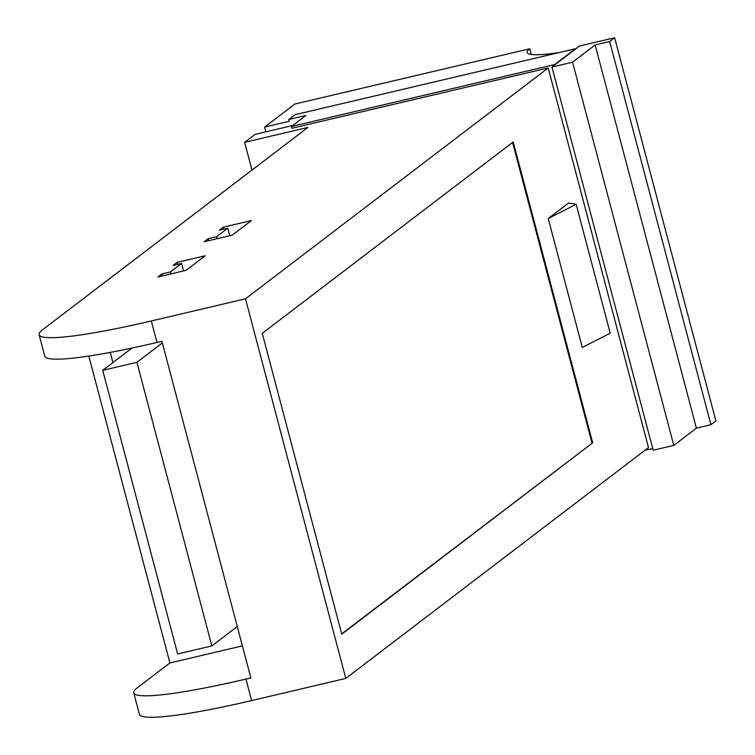 <?xml version="1.0" encoding="UTF-8"?>
<svg xmlns="http://www.w3.org/2000/svg" width="755" height="755" viewBox="0 0 755 755"><rect width="100%" height="100%" fill="white"/><g stroke="black" fill="none" stroke-linecap="round" stroke-linejoin="round"><path stroke-width="1.13" d="M579.5 46.017L614.645 37.75L609.681 41.534L595.148 44.951L572.545 62.193L551.943 67.035L579.5 46.017M609.681 41.534L710.927 424.725L715.891 420.941L614.645 37.75M710.927 424.725L696.393 428.142L595.148 44.951M696.393 428.142L673.79 445.384L572.545 62.193M673.79 445.384L653.188 450.225L551.943 67.035M211.853 645.912L136.919 362.315L102.718 370.356L177.642 653.962L211.853 645.912L237.278 626.527M102.718 370.356L131.965 348.055M88.816 356.058L169.903 662.947L137.24 687.852A149.009 15.855 -14.8 0 0 133.729 692.854A149.009 15.855 -14.8 0 0 245.941 679.085L250.858 677.924L161.91 341.288L156.993 342.449A149.009 15.855 165.2 0 1 44.79 356.209L39.109 334.729A149.009 15.855 -14.8 0 0 151.311 320.96L245.488 298.81L548.196 67.969L291.874 128.265L291.402 126.472L305.794 115.496L288.721 119.507L295.035 114.694L575.461 48.726L554.755 64.524L291.402 126.472M39.109 334.729A149.009 15.855 -14.8 0 1 42.62 329.727L307.889 127.435L244.639 142.317L255.058 134.371L292.629 125.528M219.309 230.199L223.301 227.151L251.415 220.536L232.295 235.116L204.18 241.732L208.182 238.684L216.638 236.692L227.765 228.208L219.309 230.199M181.568 263.438L173.103 265.43L177.095 262.381L205.209 255.775L186.089 270.347L157.984 276.962L161.976 273.914L170.441 271.923L181.568 263.438L183.55 270.951M245.488 298.81L345.79 678.424L648.498 447.573L548.196 67.969M345.79 678.424L251.613 700.574A149.009 15.855 165.2 0 1 139.411 714.334L133.729 692.854M251.972 170.073L244.639 142.317M559.172 52.557A111.759 11.891 165.2 0 1 527.103 52.529A111.759 11.891 165.2 0 1 529.736 48.782L294.827 104.039L264.609 127.085L265.864 131.832M264.609 127.085L289.193 121.3L288.721 119.507M341.751 634.162L592.684 442.808L513.202 141.987L262.268 333.342L341.751 634.162M576.15 204.284L610.219 333.21L582.294 347.46L548.234 218.535L568.581 203.019L576.15 204.284L548.234 218.535M531.246 54.492L529.736 48.782M169.903 662.947L242.393 645.893M110.249 352.406L112.939 362.57M136.919 362.315L162.344 342.93M652.726 448.489L644.893 450.329M223.829 229.133L223.301 227.151M208.701 240.666L208.182 238.684M217.166 238.674L216.638 236.692M229.756 235.711L227.765 228.208M177.623 264.373L177.095 262.381M162.504 275.896L161.976 273.914M170.96 273.914L170.441 271.923M341.675 633.86L592.684 442.808M591.977 442.977L512.579 142.459M151.311 320.96L156.993 342.449M245.941 679.085L251.613 700.574"/></g></svg>
